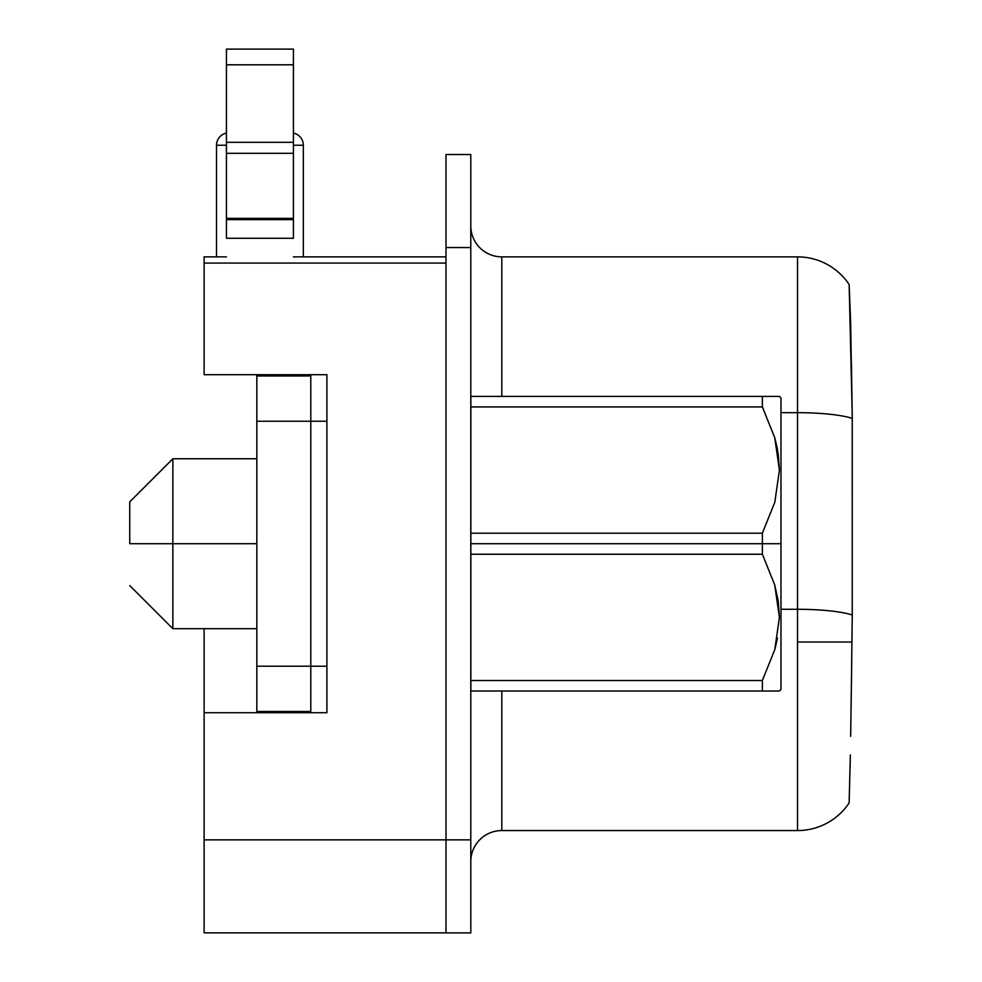 <?xml version="1.0" encoding="UTF-8"?>
<svg xmlns="http://www.w3.org/2000/svg" width="982" height="982" viewBox="0 0 982 982"><rect width="100%" height="100%" fill="white"/><g stroke="black" fill="none" stroke-linecap="round" stroke-linejoin="round"><path stroke-width="1.47" d="M172.857 543.721L129.747 543.721L129.747 501.851L129.747 543.721L172.857 543.721L172.857 628.689L172.857 543.721L256.83 543.721L172.857 543.721L172.857 458.754L172.857 543.721M470.857 543.721L762.363 543.721L762.363 533.214L470.857 533.214L470.857 543.721L470.857 396.421L470.857 406.929L762.363 406.929L774.737 437.665L778.198 453.635L779.413 470.047L774.81 502.232L762.363 533.214L762.363 554.229L774.737 584.965L778.198 600.935L779.413 617.347L774.81 649.532L762.363 680.514L762.363 691.021L774.773 691.021L762.363 691.021L762.363 680.514L470.857 680.514L470.857 543.721L470.857 554.229L762.363 554.229L762.363 543.721L780.972 543.721L470.857 543.721M226.437 133.073A12.41 12.41 0 0 0 216.519 145.238L226.437 145.238L216.519 145.238L216.519 256.867L216.519 145.238A12.41 12.41 0 0 1 225.529 133.306M293.422 133.073A12.41 12.41 0 0 1 303.34 145.238L303.34 256.867L303.34 145.238L293.422 145.238L303.34 145.238A12.41 12.41 0 0 0 294.33 133.306M851.136 705.383L852.253 614.977A62.026 10.765 180 0 0 797.531 609.282L797.531 642.019L851.959 642.019L797.531 642.019L797.531 609.282L780.972 609.282L797.531 609.282A62.026 10.765 -0 0 1 852.253 614.977L851.136 705.383M849.135 802.957L850.314 756.324L849.135 802.957A62.026 62.026 0 0 1 797.531 830.563L797.531 642.019L797.531 830.563A62.026 62.026 0 0 0 849.135 802.957L849.135 802.957M762.363 680.514L774.81 649.532L779.413 617.347L774.737 584.965L762.363 554.229L470.857 554.229L470.857 691.021L470.857 680.514L762.363 680.514L774.81 649.532M774.97 648.955L777.523 637.956M774.773 691.021L779.413 691.021L774.761 691.021L779.413 691.021L780.972 689.462L780.972 397.968L780.972 689.462M762.363 396.421L762.363 406.929L762.363 396.421L774.773 396.421L470.857 396.421L762.363 396.421M779.413 396.421L774.773 396.421L779.413 396.421L780.972 397.968M774.81 437.898L762.363 406.929L470.857 406.929L470.857 533.214L762.363 533.214L774.81 502.232L779.413 470.047L774.737 437.665M763.198 408.586L762.363 406.929M470.857 691.021L762.363 691.021L470.857 691.021M310.791 712.723L310.791 374.707L310.791 421.229L326.908 421.229L310.791 421.229L310.791 712.723M204.109 374.707L326.908 374.707L326.908 712.723L326.908 374.707L204.109 374.707L204.109 256.867L226.437 256.867L204.109 256.867L204.109 263.078L445.988 263.078L204.109 263.078L204.109 374.707M445.988 256.867L293.422 256.867L445.988 256.867M204.109 932.839L204.109 628.689L204.109 712.723L326.908 712.723L204.109 712.723L204.109 932.839L445.988 932.839L204.109 932.839M445.988 932.9L445.988 154.53L445.988 932.9L470.795 932.9L470.795 154.53L445.988 154.53L470.795 154.53L470.795 247.562L445.988 247.562L470.795 247.562L470.795 839.868L445.988 839.868L470.795 839.868L470.795 932.9L445.988 932.9M797.531 412.673L797.531 256.867L501.814 256.867L501.814 396.421L501.814 256.867A31.007 31.007 0 0 1 470.795 225.86A31.007 31.007 0 0 0 501.814 256.867L797.531 256.867L797.531 609.282L797.531 412.673A62.026 10.765 0 0 1 852.253 418.369A62.026 10.765 180 0 0 797.531 412.673L780.972 412.673L797.531 412.673M501.814 830.563L797.531 830.563L501.814 830.563A31.007 31.007 0 0 0 470.795 861.57A31.007 31.007 0 0 1 501.814 830.563L501.814 691.021L501.814 830.563M851.652 667.355L850.658 736.377M850.338 754.937L850.105 767.654M851.455 363.733L852.253 418.369L852.241 618.083L852.229 414.65L849.135 284.485A62.026 62.026 0 0 0 797.531 256.867A62.026 62.026 0 0 1 849.135 284.485L849.221 284.78M850.621 322.059L849.135 284.485M851.713 662.543L851.406 686.001M852.229 414.65L850.621 322.071M445.988 839.868L204.109 839.868L445.988 839.868M326.908 666.213L256.83 666.213L256.83 711.484L310.791 711.484L256.83 711.484L256.83 421.229L310.791 421.229L256.83 421.229L256.83 375.946L256.83 666.213L326.908 666.213M226.437 49.616L226.437 238.27L293.422 238.27L293.422 219.661L226.437 219.661L226.437 218.372L293.422 218.372L293.422 153.327L226.437 153.327L293.422 153.327L293.422 142.329L226.437 142.329L293.422 142.329L293.422 64.8L226.437 64.8L293.422 64.8L293.422 49.1L226.437 49.1L226.437 218.372L293.422 218.372L293.422 219.661L226.437 219.661L226.437 238.27L293.422 238.27L293.422 49.616M310.791 375.946L256.83 375.946L310.791 375.946M774.896 438.205L777.511 449.486M256.83 628.689L172.857 628.689L129.747 585.579M256.83 458.754L172.857 458.754L129.747 501.851"/></g></svg>
